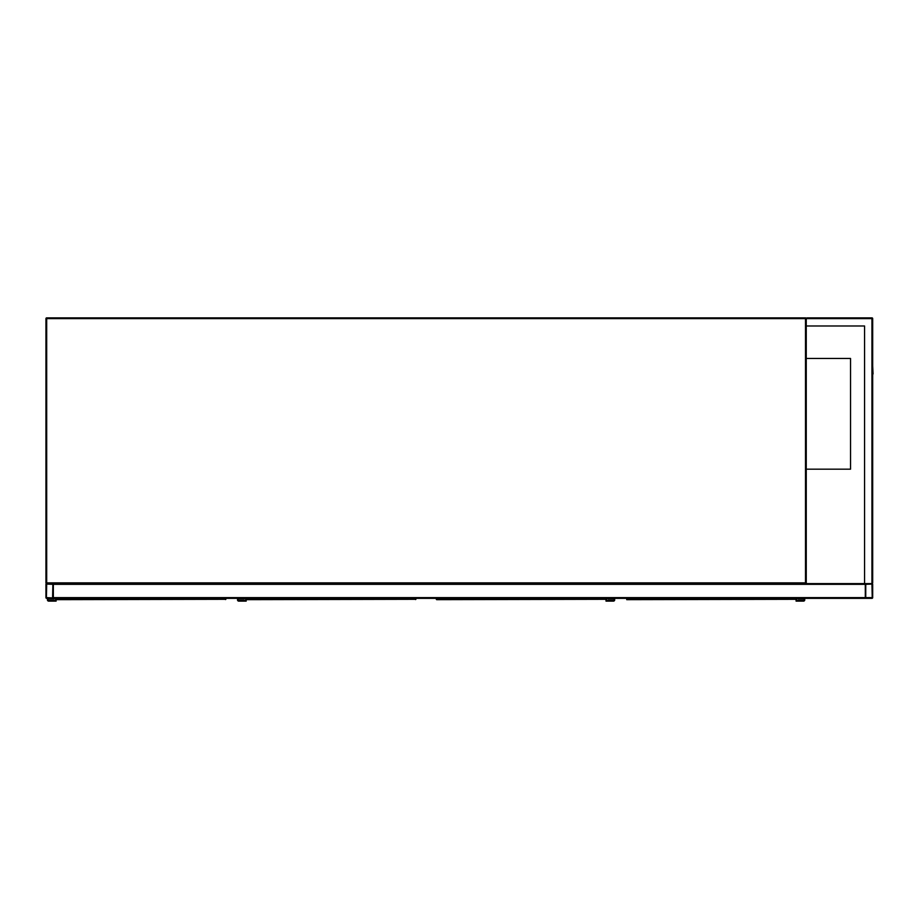 <?xml version="1.0" encoding="UTF-8"?>
<svg xmlns="http://www.w3.org/2000/svg" width="919" height="919" viewBox="0 0 919 919"><rect width="100%" height="100%" fill="white"/><g stroke="black" fill="none" stroke-linecap="round" stroke-linejoin="round"><path stroke-width="1.38" d="M864.561 325.992L806.25 325.992L806.25 582.864L805.504 582.864L805.504 318.606L46.685 318.606L46.685 582.864L805.504 582.864L805.504 583.599L46.685 583.599A0.735 0.735 0 0 1 45.95 582.864L45.95 318.606A0.735 0.735 0 0 1 46.685 317.871L805.504 317.871A0.735 0.735 0 0 1 806.25 318.606L806.985 317.871L871.947 317.871A0.735 0.735 0 0 1 872.682 318.606L872.682 582.864L871.947 583.599L866.043 583.599A0.735 0.735 0 0 0 865.296 584.335L865.296 598.361L53.336 598.361L53.336 584.335A0.735 0.735 0 0 0 52.59 583.599L46.685 583.599A0.735 0.735 0 0 0 45.95 584.335L45.95 597.626A0.735 0.735 0 0 0 46.685 598.361L52.59 598.361A0.735 0.735 0 0 0 53.336 597.626L53.336 583.599L864.561 583.599L864.561 325.992L806.618 325.992M805.504 583.599A0.735 0.735 0 0 0 806.25 582.864A0.735 0.735 0 0 1 805.504 583.599M806.25 469.184L850.534 469.184L850.534 358.467L806.25 358.467M52.59 597.901L52.865 584.335L46.685 584.059L46.409 597.626L52.59 597.901M865.296 583.599L865.296 597.626A0.735 0.735 0 0 0 866.043 598.361L871.947 598.361A0.735 0.735 0 0 0 872.682 597.626L872.682 584.335A0.735 0.735 0 0 0 871.947 583.599L864.561 583.599M865.755 597.626L872.223 597.626L871.947 584.059L865.755 584.335L865.755 597.626M806.25 325.992L806.25 318.606A0.735 0.735 0 0 0 805.504 317.871L805.504 318.606L806.985 317.871M871.947 317.871L871.947 583.599L872.682 582.864M872.682 373.964L872.682 572.526M872.682 365.842L873.05 373.964M816.761 598.361L854.785 598.361M56.473 598.361L56.496 599.67L225.844 599.303M56.128 599.303L56.105 601.129L48.718 601.129A1.287 1.287 0 0 1 47.432 599.843A1.287 1.287 0 0 1 48.718 598.545L53.52 598.361M225.879 598.361L225.844 599.372M55.542 598.361L55.542 600.578L48.718 600.578A0.735 0.735 0 0 1 47.983 599.843A0.735 0.735 0 0 1 48.718 599.108L54.072 599.108L54.072 598.361M48.718 600.578A0.735 0.735 0 0 1 47.983 599.843A0.735 0.735 0 0 1 48.718 599.108M56.105 601.129L48.718 601.129M48.718 598.545L53.52 598.545M246.545 598.361L246.568 599.67L415.916 599.303M246.177 599.188L246.177 601.129L238.791 601.129A1.287 1.287 0 0 1 237.504 599.843A1.287 1.287 0 0 1 238.791 598.545L243.592 598.361M245.626 598.361L245.626 600.578L238.791 600.578A0.735 0.735 0 0 1 238.055 599.843A0.735 0.735 0 0 1 238.791 599.108L244.144 599.108L244.144 598.361M238.791 600.578A0.735 0.735 0 0 1 238.055 599.843A0.735 0.735 0 0 1 238.791 599.108M246.177 601.129L238.791 601.129M238.791 598.545L243.592 598.545M436.617 598.361L436.64 599.67L605.989 599.303M436.249 598.361L436.249 599.222L436.249 598.361M606.023 598.361L606.023 601.129L613.41 601.129A1.287 1.287 0 0 0 614.696 599.843A1.287 1.287 0 0 0 613.41 598.545L608.608 598.361M606.574 598.361L606.574 600.578L613.41 600.578A0.735 0.735 0 0 0 614.145 599.843A0.735 0.735 0 0 0 613.41 599.108L608.056 599.108L608.056 598.361M613.41 598.545L608.608 598.545M606.023 601.129L613.41 601.129M613.41 600.578A0.735 0.735 0 0 0 614.145 599.843A0.735 0.735 0 0 0 613.41 599.108M626.689 598.361L626.724 599.67L796.072 599.303M796.095 598.361L796.095 601.129L803.482 601.129A1.287 1.287 0 0 0 804.768 599.843A1.287 1.287 0 0 0 803.482 598.545L798.68 598.361M796.647 598.361L796.647 600.578L803.482 600.578A0.735 0.735 0 0 0 804.217 599.843A0.735 0.735 0 0 0 803.482 599.108L798.129 599.108L798.129 598.361M803.482 598.545L798.68 598.545M796.095 601.129L803.482 601.129M803.482 600.578A0.735 0.735 0 0 0 804.217 599.843A0.735 0.735 0 0 0 803.482 599.108M46.685 318.606L46.685 317.871A0.735 0.735 0 0 0 45.95 318.606L46.685 318.606M46.685 583.599L45.95 582.864M865.296 597.626L53.336 597.626M865.296 584.335L53.336 584.335M872.682 318.606L806.25 318.606M225.511 599.567L225.511 598.361M415.583 599.567L415.583 598.361M605.655 599.567L605.655 598.361M795.728 599.567L795.728 598.361"/></g></svg>
